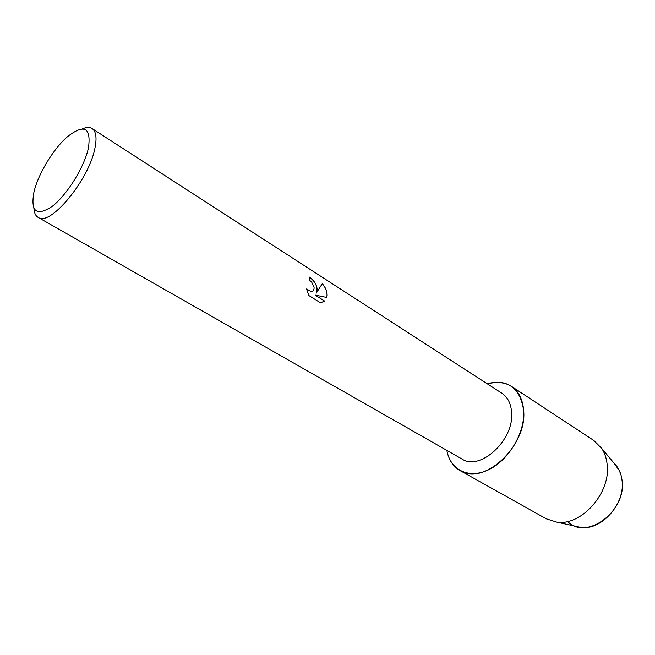 <?xml version="1.0" encoding="UTF-8"?>
<svg xmlns="http://www.w3.org/2000/svg" width="655" height="655" viewBox="0 0 655 655"><rect width="100%" height="100%" fill="white"/><g stroke="black" fill="none" stroke-linecap="round" stroke-linejoin="round"><path stroke-width="0.98" d="M575.81 526.301L580.928 527.431C601.446 530.73 625.468 503.58 622.053 480.467L621.079 475.333L619.352 470.642L614.103 463.257C618.549 467.604 621.202 473.344 622.053 480.467C626.876 511.227 585.955 541.177 567.648 521.462M82.194 128.92C86.304 127.119 89.596 126.988 92.077 128.527L501.886 393.246C507.756 397.192 510.998 403.611 511.612 412.519C514.257 440.094 480.123 471.428 461.947 458.999L38.121 217.37C35.607 215.88 34.207 212.9 33.913 208.421M523.673 410.669C525.138 432.505 509.017 459.916 489.007 469.569C469.013 479.468 450.239 470.069 446.849 450.394C448.626 459.712 453.031 466.434 460.064 470.568C483.423 486.403 527.332 446.063 523.673 410.669C520.291 387.956 508.165 379.008 487.287 383.822C496.375 381.095 504.375 381.906 511.285 386.237C518.686 391.272 522.813 399.419 523.673 410.669M317.2 289.117L316.275 293.153L322.285 283.664C325.576 287.463 327.197 291.377 327.132 295.421L326.763 297.444L315.129 295.069L324.52 300.989L320.598 302.872L308.906 295.552L306.507 288.978L311.362 291.631C313.336 291.172 314.244 289.674 314.072 287.127L311.657 282.068L309.496 280.176L309.234 277.016C313.712 279.955 316.365 283.983 317.2 289.117M92.077 128.527C96.056 131.287 97.022 137.796 94.959 148.046C89.195 179.765 49.846 227.064 38.121 217.37M88.474 147.793C84.487 166.73 67.138 194.813 52.384 206.235C36.557 216.633 30.408 211.917 33.945 192.095L34.06 191.604C38.342 173.575 53.743 148.349 67.727 136.477C84.298 123.738 91.217 127.504 88.474 147.793M309.242 277.073C315.743 281.765 318.068 287.127 316.226 293.178L316.275 293.153M312.394 291.287L311.313 291.655L306.54 289.109M323.103 301.996L324.471 301.013L315.129 295.069M326.73 297.435C327.721 292.932 326.231 288.364 322.26 283.721M511.285 386.237L593.856 440.512L601.675 448.364C604.663 452.892 606.481 458.222 607.136 464.346C611.131 492.544 581.542 526.145 556.865 522.15L546.295 518.825L460.064 470.568M580.928 527.431L556.865 522.15M617.46 467.285L601.675 448.364"/></g></svg>
